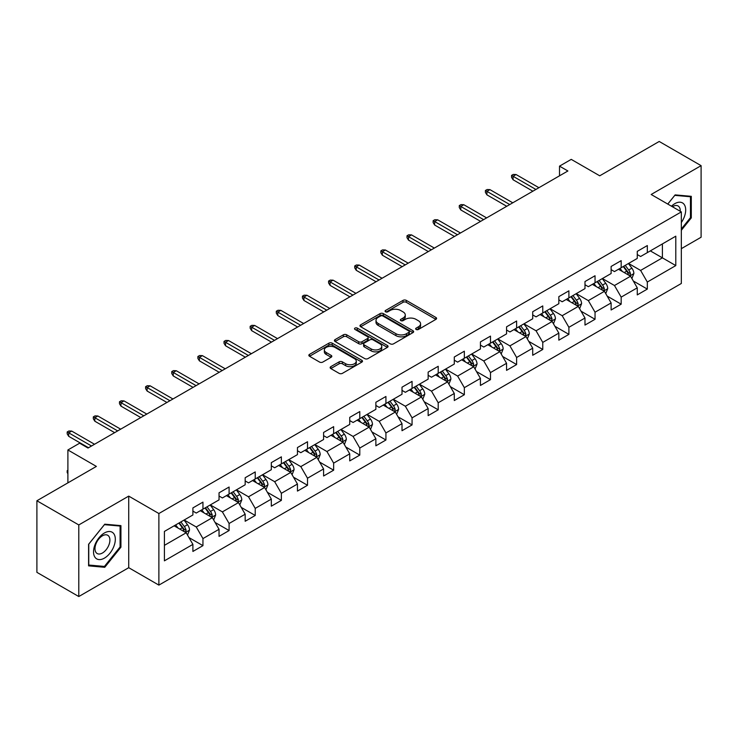 <?xml version="1.0" encoding="UTF-8"?>
<svg xmlns="http://www.w3.org/2000/svg" width="738" height="738" viewBox="0 0 738 738"><rect width="100%" height="100%" fill="white"/><g stroke="black" fill="none" stroke-linecap="round" stroke-linejoin="round"><path stroke-width="1.11" d="M416.131 329.462A1.624 0.941 0 0 0 418.437 329.462L435.909 319.369A2.325 1.347 0 0 0 436.592 318.419A2.325 1.347 0 0 0 435.909 317.469L406.306 300.384A2.325 1.347 0 0 0 403.013 300.384L385.54 310.467A1.624 0.941 0 0 0 385.061 311.132A1.624 0.941 0 0 0 385.54 311.796A1.624 0.941 0 0 0 387.847 311.796L390.107 310.495A7.445 4.299 0 0 1 400.633 310.495L403.096 311.916A7.445 4.299 0 0 1 405.273 314.96A7.445 4.299 0 0 1 403.096 317.995L400.835 319.305A1.624 0.941 0 0 0 400.356 319.969A1.624 0.941 0 0 0 400.835 320.633A1.624 0.941 0 0 0 403.142 320.633L405.402 319.323A7.445 4.299 0 0 1 415.928 319.323L418.391 320.753A7.445 4.299 0 0 1 420.577 323.788A7.445 4.299 0 0 1 418.391 326.823L416.131 328.133A1.624 0.941 0 0 0 415.651 328.797A1.624 0.941 0 0 0 416.131 329.462L416.131 328.133M330.809 366.657A2.325 1.347 0 0 0 330.135 367.607A2.325 1.347 0 0 0 330.809 368.557L339.12 373.354A2.325 1.347 0 0 0 342.404 373.354L361.814 362.146A2.325 1.347 0 0 0 362.496 361.205A2.325 1.347 0 0 0 361.814 360.255L332.211 343.161A2.325 1.347 0 0 0 328.917 343.161L309.517 354.36A2.325 1.347 0 0 0 308.835 355.31A2.325 1.347 0 0 0 309.517 356.26L319.545 362.054A2.325 1.347 0 0 0 322.838 362.054L331.141 357.257A2.325 1.347 0 0 0 331.823 356.306A2.325 1.347 0 0 0 331.141 355.356L326.168 352.487A6.218 3.589 0 0 1 324.342 349.95A6.218 3.589 0 0 1 328.189 346.629A6.218 3.589 0 0 1 334.969 347.404L354.452 358.659A6.218 3.589 0 0 1 356.279 361.205A6.218 3.589 0 0 1 352.432 364.517A6.218 3.589 0 0 1 345.652 363.742L342.404 361.869A2.325 1.347 0 0 0 339.12 361.869L330.809 366.657L330.809 368.557M681.331 248.66L701.1 237.239L701.1 165.653L659.209 141.465L599.726 175.81L571.24 159.371L559.515 166.142L567.891 170.976L88.007 448.031L79.63 443.197L67.896 449.968L67.896 482.864M78.791 524.939L78.791 596.535L128.726 567.697L128.726 496.111L78.791 524.939L36.9 500.761L96.383 466.416L67.896 449.968M128.726 496.111L158.882 513.528L681.331 211.898L681.331 283.484L158.882 585.114L158.882 513.528M701.1 165.653L651.165 194.481L681.331 211.898M390.264 343.825A2.325 1.347 0 0 0 393.557 343.825L412.966 332.617A2.325 1.347 0 0 0 413.649 331.666A2.325 1.347 0 0 0 412.966 330.716L383.363 313.632A2.325 1.347 0 0 0 380.07 313.632L360.661 324.831A2.325 1.347 0 0 0 359.978 325.781A2.325 1.347 0 0 0 360.661 326.731L390.264 343.825M355.642 329.812A1.624 0.941 0 0 1 357.293 330.043L357.293 328.106L387.385 345.485A2.325 1.347 0 0 1 388.068 346.436A2.325 1.347 0 0 1 387.385 347.386L367.985 358.585A2.325 1.347 0 0 1 364.692 358.585L335.089 341.5L343.391 336.74L343.391 334.803L335.089 339.6A2.325 1.347 0 0 0 334.406 340.55A2.325 1.347 0 0 0 335.089 341.5L335.089 339.6M343.391 336.74A2.325 1.347 0 0 1 346.685 336.74L346.685 334.803A2.325 1.347 0 0 0 343.391 334.803M346.685 334.803L358.686 341.731A2.325 1.347 0 0 0 361.98 341.731L367.487 338.558A2.325 1.347 0 0 0 368.17 337.607A2.325 1.347 0 0 0 367.487 336.657L354.987 329.434A1.624 0.941 0 0 1 354.517 328.77A1.624 0.941 0 0 1 355.513 327.903A1.624 0.941 0 0 1 357.293 328.106M78.791 596.535L36.9 572.347L36.9 500.761M188.956 537.568L202.95 545.65L202.95 538.583L219.038 529.294L219.038 536.36L229.094 530.557L229.094 523.491L245.173 514.202L245.173 521.268L255.228 515.465L255.228 508.399L271.316 499.109L271.316 506.176L281.372 500.373L281.372 493.307L297.451 484.027L297.451 491.084L307.506 485.281L307.506 478.215L323.595 468.934L323.595 475.992L333.65 470.189L333.65 463.123L349.729 453.842L349.729 460.899L359.784 455.097L359.784 448.04L375.873 438.75L375.873 445.807L385.928 440.005L385.928 432.948L402.007 423.658L402.007 430.715L412.062 424.913L412.062 417.856L428.151 408.566L428.151 415.632L438.206 409.821L438.206 402.764L454.285 393.474L454.285 400.54L464.34 394.729L464.34 387.671L480.429 378.382L480.429 385.448L490.484 379.646L490.484 372.579L506.563 363.29L506.563 370.356L516.618 364.554L516.618 357.487L532.707 348.198L532.707 355.264L542.762 349.461L542.762 342.395L558.841 333.115L558.841 340.172L568.897 334.369L568.897 327.303L584.985 318.023L584.985 325.08L595.04 319.277L595.04 312.211L611.119 302.931L611.119 309.988L621.175 304.185L621.175 297.119L637.263 287.838L637.263 294.896L647.318 289.093L647.318 282.036L675.796 265.588L675.796 236.178L662.392 243.918L662.392 257.848L675.796 265.588M202.95 545.65L192.895 551.452L192.895 544.386L164.408 560.834L164.408 531.425L192.895 514.976L192.895 507.919L202.95 502.117L202.95 509.174L219.038 499.884L219.038 492.827L229.094 487.025L229.094 494.082L245.173 484.792L245.173 477.735L255.228 471.933L255.228 478.99L271.316 469.709L271.316 462.643L281.372 456.84L281.372 463.898L297.451 454.617L297.451 447.551L307.506 441.748L307.506 448.805L323.595 439.525L323.595 432.459L333.65 426.656L333.65 433.723L349.729 424.433L349.729 417.367L359.784 411.564L359.784 418.63L375.873 409.341L375.873 402.275L385.928 396.472L385.928 403.538L402.007 394.249L402.007 387.182L412.062 381.38L412.062 388.446L428.151 379.157L428.151 372.1L438.206 366.288L438.206 373.354L454.285 364.065L454.285 357.007L464.34 351.196L464.34 358.262L480.429 348.973L480.429 341.915L490.484 336.113L490.484 343.17L506.563 333.88L506.563 326.823L516.618 321.021L516.618 328.078L532.707 318.788L532.707 311.731L542.762 305.929L542.762 312.986L558.841 303.705L558.841 296.639L568.897 290.837L568.897 297.894L584.985 288.613L584.985 281.547L595.04 275.744L595.04 282.802L611.119 273.521L611.119 266.455L621.175 260.652L621.175 267.719L637.263 258.429L637.263 251.363L647.318 245.56L647.318 252.627L675.796 236.178M200.266 510.724L212.332 517.689L196.243 526.978L184.186 520.013M192.895 511.111L196.243 513.048L202.95 509.174M196.243 526.978L202.95 538.583M212.332 517.689L219.038 529.294M226.409 495.632L238.475 502.596L222.387 511.886L210.321 504.921M219.038 496.019L222.387 497.956L229.094 494.082M222.387 511.886L229.094 523.491M238.475 502.596L245.173 514.202M252.544 480.539L264.61 487.504L248.521 496.794L236.464 489.829M245.173 480.927L248.521 482.864L255.228 478.99M248.521 496.794L255.228 508.399M264.61 487.504L271.316 499.109M278.687 465.447L290.754 472.412L274.665 481.702L262.599 474.737M271.316 465.835L274.665 467.772L281.372 463.898M274.665 481.702L281.372 493.307M290.754 472.412L297.451 484.027M304.822 450.355L316.888 457.32L300.8 466.61L288.743 459.645M297.451 450.743L300.8 452.68L307.506 448.805M300.8 466.61L307.506 478.215M316.888 457.32L323.595 468.934M330.965 435.263L343.032 442.228L326.943 451.518L314.877 444.553M323.595 435.651L326.943 437.588L333.65 433.723M326.943 451.518L333.65 463.123M343.032 442.228L349.729 453.842M357.1 420.171L369.166 427.136L353.078 436.426L341.021 429.461M349.729 420.559L353.078 422.496L359.784 418.63M353.078 436.426L359.784 448.04M369.166 427.136L375.873 438.75M383.243 405.079L395.31 412.053L379.221 421.333L367.155 414.369M375.873 405.466L379.221 407.404L385.928 403.538M379.221 421.333L385.928 432.948M395.31 412.053L402.007 423.658M409.378 389.996L421.444 396.961L405.356 406.241L393.299 399.276M402.007 390.384L405.356 392.312L412.062 388.446M405.356 406.241L412.062 417.856M421.444 396.961L428.151 408.566M435.521 374.904L447.588 381.869L431.499 391.149L419.433 384.184M428.151 375.291L431.499 377.219L438.206 373.354M431.499 391.149L438.206 402.764M447.588 381.869L454.285 393.474M461.656 359.812L473.722 366.777L457.634 376.066L445.577 369.092M454.285 360.199L457.634 362.127L464.34 358.262M457.634 376.066L464.34 387.671M473.722 366.777L480.429 378.382M487.8 344.72L499.866 351.685L483.777 360.974L471.711 354.009M480.429 345.107L483.777 347.044L490.484 343.17M483.777 360.974L490.484 372.579M499.866 351.685L506.563 363.29M513.934 329.628L526 336.593L509.912 345.882L497.855 338.917M506.563 330.015L509.912 331.952L516.618 328.078M509.912 345.882L516.618 357.487M526 336.593L532.707 348.198M540.078 314.536L552.144 321.5L536.056 330.79L523.989 323.825M532.707 314.923L536.056 316.86L542.762 312.986M536.056 330.79L542.762 342.395M552.144 321.5L558.841 333.115M566.212 299.444L578.278 306.408L562.19 315.698L550.133 308.733M558.841 299.831L562.19 301.768L568.897 297.894M562.19 315.698L568.897 327.303M578.278 306.408L584.985 318.023M592.356 284.351L604.422 291.316L588.334 300.606L576.267 293.641M584.985 284.739L588.334 286.676L595.04 282.802M588.334 300.606L595.04 312.211M604.422 291.316L611.119 302.931M618.49 269.259L630.556 276.224L614.468 285.514L602.411 278.549M611.119 269.647L614.468 271.584L621.175 267.719M614.468 285.514L621.175 297.119M630.556 276.224L637.263 287.838M650.326 250.883L662.392 257.848L640.612 270.422L628.545 263.457M637.263 254.555L640.612 256.492L647.318 252.627M640.612 270.422L647.318 282.036M128.726 567.697L158.882 585.114M559.515 166.142L559.515 175.81M164.408 545.354L186.197 532.781L174.131 525.816M186.197 532.781L192.895 544.386M633.324 281.012L647.318 289.093M607.18 296.104L621.175 304.185M581.046 311.196L595.04 319.277M554.902 326.288L568.897 334.369M528.768 341.38L542.762 349.461M502.624 356.472L516.618 364.554M476.49 371.565L490.484 379.646M450.346 386.657L464.34 394.729M424.212 401.749L438.206 409.821M398.068 416.841L412.062 424.913M371.934 431.933L385.928 440.005M345.79 447.016L359.784 455.097M319.655 462.108L333.65 470.189M293.512 477.2L307.506 485.281M267.377 492.292L281.372 500.373M241.234 507.384L255.228 515.465M215.099 522.476L229.094 530.557M681.331 230.293L691.294 217.885L691.294 196.326L675.132 194.887L667.752 204.057M88.588 565.852L104.759 567.301L120.931 547.19L120.931 525.631L104.759 524.183L88.588 544.293L88.588 565.852M690.464 217.406L691.294 217.885M120.091 546.701L120.931 547.19M103.052 566.314L104.759 567.301M416.786 329.692L418.391 328.761A7.445 4.299 0 0 0 420.577 325.726L420.577 323.788M405.273 314.96L405.273 316.888A7.445 4.299 0 0 1 403.096 319.932L401.49 320.864M435.881 319.388L406.306 302.312A2.325 1.347 0 0 0 403.013 302.312L386.186 312.026M412.929 332.635L383.363 315.56A2.325 1.347 0 0 0 380.07 315.56L360.697 326.75M408.852 332.331A1.624 0.941 0 0 0 409.332 331.666A1.624 0.941 0 0 0 408.852 331.002L382.865 316.002A1.624 0.941 0 0 0 380.568 316.002L378.179 317.377A7.445 4.299 0 0 0 376.002 320.421A7.445 4.299 0 0 0 378.179 323.456L395.946 333.714A7.445 4.299 0 0 0 406.472 333.714L408.852 332.331L408.852 334.268A1.624 0.941 0 0 0 409.332 333.604L409.332 331.666M376.002 320.421L376.002 322.349A7.445 4.299 0 0 0 378.179 325.393L378.179 323.456M408.852 334.268L406.472 335.642A7.445 4.299 0 0 1 395.946 335.642L378.179 325.393M346.685 336.74L358.686 343.668A2.325 1.347 0 0 0 361.98 343.668L367.487 340.486A2.325 1.347 0 0 0 368.17 339.535L368.17 337.607M357.293 330.043L387.358 347.404M371.149 348.926A6.218 3.589 0 0 0 377.93 349.711A6.218 3.589 0 0 0 381.767 346.39A6.218 3.589 0 0 0 379.95 343.843L373.077 339.886A2.325 1.347 0 0 0 369.793 339.886L364.286 343.059A2.325 1.347 0 0 0 363.603 344.009A2.325 1.347 0 0 0 364.286 344.96L371.149 348.926L371.149 350.864A6.218 3.589 0 0 0 377.93 351.639A6.218 3.589 0 0 0 381.767 348.318L381.767 346.39M363.603 344.009L363.603 345.947A2.325 1.347 0 0 0 364.286 346.897L364.286 344.96M371.149 350.864L364.286 346.897M356.279 361.205L356.279 363.133A6.218 3.589 0 0 1 352.432 366.454A6.218 3.589 0 0 1 345.652 365.679L342.404 363.797A2.325 1.347 0 0 0 339.12 363.797L330.845 368.576M324.342 349.95L324.342 351.878A6.218 3.589 0 0 0 326.168 354.424L326.168 352.487M331.113 357.275L326.168 354.424M361.786 362.164L332.211 345.098A2.325 1.347 0 0 0 328.917 345.098L309.545 356.279M631.885 278.521L633.877 273.503A6.282 3.625 -120 0 0 631.876 268.152L628.416 263.54M622.383 271.51L620.031 268.374M629.588 275.671L630.483 273.77A6.282 3.625 -120 0 0 628.684 269.988L625.234 265.376M623.656 266.28L627.494 271.399A3.201 1.845 60 0 1 628.075 272.377L630.483 273.77M623.223 266.538L626.673 271.15A6.282 3.625 60 0 1 628.472 274.923M535.889 189.454L513.067 176.281L513.067 179.758L511.554 177.341L511.554 175.404L513.067 176.281L516.083 174.537L538.906 187.71M513.067 179.758L532.873 191.197M511.554 175.404L513.233 174.436L516.083 174.537M681.331 222.535A15.406 8.893 120 0 0 684.227 217.092A15.406 8.893 120 0 0 683.268 203.457A15.406 8.893 120 0 0 671.46 206.197M667.789 204.075L674.79 195.358L690.464 196.76L690.464 217.645L681.331 229.011M689.421 196.16L690.464 196.76M680.251 211.28A10.544 6.088 120 0 0 678.084 205.976A10.544 6.088 120 0 0 672.401 206.741M104.427 558.122A15.406 8.893 120 0 0 115.322 539.257A15.406 8.893 120 0 0 104.427 532.974A15.406 8.893 120 0 0 93.532 551.84A15.406 8.893 120 0 0 104.427 558.122M102.444 553.011A10.544 6.088 120 0 0 109.335 543.721A10.544 6.088 120 0 0 107.711 535.271A10.544 6.088 120 0 0 102.444 535.797A10.544 6.088 120 0 0 95.553 545.087A10.544 6.088 120 0 0 97.167 553.537A10.544 6.088 120 0 0 102.444 553.011M88.763 544.146L104.427 524.663L120.091 526.056L120.091 546.95L104.427 566.433L88.763 565.04L88.763 544.146M119.058 525.456L120.091 526.056M605.741 293.613L607.734 288.595A6.282 3.625 -120 0 0 605.732 283.244L602.273 278.623M596.249 286.602L593.896 283.466M603.444 290.754L604.348 288.862A6.282 3.625 -120 0 0 602.549 285.08L599.09 280.468M597.512 281.372L601.35 286.492A3.201 1.845 60 0 1 601.931 287.469L604.348 288.862M597.079 281.63L600.538 286.243A6.282 3.625 60 0 1 602.337 290.016M579.607 308.705L581.599 303.678A6.282 3.625 -120 0 0 579.598 298.337L576.138 293.715M570.105 301.694L567.753 298.558M577.31 305.846L578.205 303.945A6.282 3.625 -120 0 0 576.406 300.172L572.956 295.56M571.378 296.464L575.216 301.584A3.201 1.845 60 0 1 575.797 302.562L578.205 303.945M570.944 296.713L574.395 301.335A6.282 3.625 60 0 1 576.193 305.108M509.746 204.546L486.923 191.373L486.923 194.85L485.42 192.433L485.42 190.496L486.923 191.373L489.94 189.629L512.762 202.802M486.923 194.85L506.729 206.289M485.42 190.496L487.098 189.528L489.94 189.629M483.611 219.638L460.789 206.456L460.789 209.943L459.276 207.526L459.276 205.588L460.789 206.456L463.805 204.721L486.628 217.894M460.789 209.943L480.595 221.372M459.276 205.588L460.955 204.62L463.805 204.721M553.463 323.798L555.456 318.77A6.282 3.625 -120 0 0 553.454 313.429L549.995 308.807M543.971 316.786L541.618 313.65M551.166 320.938L552.07 319.037A6.282 3.625 -120 0 0 550.271 315.264L546.812 310.652M545.234 311.556L549.072 316.676A3.201 1.845 60 0 1 549.653 317.644L552.07 319.037M544.801 311.805L548.26 316.427A6.282 3.625 60 0 1 550.059 320.2M527.329 338.89L529.321 333.862A6.282 3.625 -120 0 0 527.319 328.521L523.86 323.899M517.827 331.869L515.475 328.733M525.032 336.03L525.926 334.13A6.282 3.625 -120 0 0 524.128 330.356L520.677 325.735M519.1 326.648L522.938 331.768A3.201 1.845 60 0 1 523.519 332.737L525.926 334.13M518.666 326.897L522.117 331.519A6.282 3.625 60 0 1 523.915 335.292M501.185 353.972L503.178 348.954A6.282 3.625 -120 0 0 501.176 343.613L497.716 338.991M491.692 346.961L489.34 343.825M498.888 351.122L499.792 349.222A6.282 3.625 -120 0 0 497.993 345.449L494.534 340.827M492.956 341.74L496.794 346.86A3.201 1.845 60 0 1 497.375 347.829L499.792 349.222M492.523 341.989L495.982 346.611A6.282 3.625 60 0 1 497.781 350.384M457.468 234.73L434.645 221.548L434.645 225.035L433.141 222.618L433.141 220.68L434.645 221.548L437.662 219.813L460.484 232.987M434.645 225.035L454.451 236.464M433.141 220.68L434.82 219.712L437.662 219.813M431.333 249.813L408.511 236.64L408.511 240.127L406.998 237.71L406.998 235.773L408.511 236.64L411.527 234.896L434.35 248.079M408.511 240.127L428.317 251.557M406.998 235.773L408.677 234.804L411.527 234.896M405.19 264.905L382.367 251.732L382.367 255.219L380.863 252.793L380.863 250.865L382.367 251.732L385.384 249.988L408.206 263.171M382.367 255.219L402.173 266.649M380.863 250.865L382.542 249.896L385.384 249.988M379.055 279.997L356.233 266.824L356.233 270.311L354.72 267.885L354.72 265.957L356.233 266.824L359.249 265.08L382.072 278.263M356.233 270.311L376.039 281.741M354.72 265.957L356.399 264.988L359.249 265.08M352.912 295.089L330.089 281.916L330.089 285.394L328.585 282.977L328.585 281.049L330.089 281.916L333.106 280.172L355.928 293.346M330.089 285.394L349.895 296.833M328.585 281.049L330.264 280.08L333.106 280.172M326.777 310.181L303.955 297.008L303.955 300.486L302.442 298.069L302.442 296.132L303.955 297.008L306.971 295.265L329.794 308.438M303.955 300.486L323.761 311.925M302.442 296.132L304.121 295.172L306.971 295.265M300.634 325.274L277.811 312.1L277.811 315.578L276.307 313.161L276.307 311.224L277.811 312.1L280.827 310.357L303.65 323.53M277.811 315.578L297.617 327.017M276.307 311.224L277.986 310.264L280.827 310.357M274.499 340.366L251.676 327.192L251.676 330.67L250.164 328.253L250.164 326.316L251.676 327.192L254.693 325.449L277.516 338.622M251.676 330.67L271.483 342.109M250.164 326.316L251.843 325.347L254.693 325.449M248.355 355.458L225.533 342.284L225.533 345.762L224.029 343.345L224.029 341.408L225.533 342.284L228.549 340.541L251.372 353.714M225.533 345.762L245.339 357.201M224.029 341.408L225.708 340.439L228.549 340.541M222.221 370.55L199.398 357.367L199.398 360.854L197.885 358.437L197.885 356.5L199.398 357.367L202.415 355.633L225.238 368.806M199.398 360.854L219.204 372.293M197.885 356.5L199.564 355.531L202.415 355.633M196.077 385.642L173.255 372.459L173.255 375.946L171.751 373.529L171.751 371.592L173.255 372.459L176.271 370.725L199.094 383.898M173.255 375.946L193.061 387.376M171.751 371.592L173.43 370.624L176.271 370.725M169.943 400.734L147.12 387.551L147.12 391.039L145.607 388.622L145.607 386.684L147.12 387.551L150.137 385.817L172.96 398.99M147.12 391.039L166.926 402.468M145.607 386.684L147.286 385.716L150.137 385.817M143.799 415.817L120.977 402.644L120.977 406.131L119.473 403.714L119.473 401.776L120.977 402.644L123.993 400.9L146.816 414.083M120.977 406.131L140.783 417.56M119.473 401.776L121.152 400.808L123.993 400.9M117.665 430.909L94.842 417.736L94.842 421.223L93.329 418.797L93.329 416.869L94.842 417.736L97.859 415.992L120.681 429.175M94.842 421.223L114.648 432.652M93.329 416.869L95.008 415.9L97.859 415.992M475.051 369.065L477.043 364.046A6.282 3.625 -120 0 0 475.041 358.696L471.582 354.083M465.549 362.054L463.196 358.917M472.754 366.214L473.648 364.314A6.282 3.625 -120 0 0 471.85 360.541L468.399 355.919M466.822 356.832L470.659 361.952A3.201 1.845 60 0 1 471.241 362.921L473.648 364.314M466.388 357.081L469.838 361.703A6.282 3.625 60 0 1 471.637 365.476M448.907 384.157L450.9 379.138A6.282 3.625 -120 0 0 448.898 373.788L445.438 369.175M439.414 377.146L437.062 374.009M446.61 381.306L447.514 379.406A6.282 3.625 -120 0 0 445.715 375.633L442.256 371.011M440.678 371.924L444.516 377.044A3.201 1.845 60 0 1 445.097 378.013L447.514 379.406M440.245 372.173L443.704 376.786A6.282 3.625 60 0 1 445.503 380.568M422.773 399.249L424.765 394.23A6.282 3.625 -120 0 0 422.763 388.88L419.304 384.267M413.271 392.238L410.918 389.101M420.476 396.398L421.37 394.498A6.282 3.625 -120 0 0 419.571 390.716L416.121 386.103M414.544 387.007L418.381 392.136A3.201 1.845 60 0 1 418.963 393.105L421.37 394.498M414.11 387.266L417.56 391.878A6.282 3.625 60 0 1 419.359 395.66M396.629 414.341L398.621 409.322A6.282 3.625 -120 0 0 396.62 403.972L393.16 399.359M387.136 407.33L384.784 404.193M394.332 411.49L395.236 409.59A6.282 3.625 -120 0 0 393.437 405.808L389.978 401.195M388.4 402.099L392.238 407.228A3.201 1.845 60 0 1 392.819 408.197L395.236 409.59M387.967 402.358L391.426 406.97A6.282 3.625 60 0 1 393.225 410.752M370.494 429.433L372.487 424.415A6.282 3.625 -120 0 0 370.476 419.064L367.026 414.452M360.993 422.422L358.64 419.285M368.197 426.582L369.092 424.682A6.282 3.625 -120 0 0 367.293 420.9L363.843 416.287M362.266 417.191L366.103 422.311A3.201 1.845 60 0 1 366.685 423.289L369.092 424.682M361.832 417.45L365.282 422.062A6.282 3.625 60 0 1 367.081 425.844M344.351 444.525L346.343 439.507A6.282 3.625 -120 0 0 344.342 434.156L340.882 429.544M334.858 437.514L332.506 434.378M342.054 441.675L342.958 439.774A6.282 3.625 -120 0 0 341.159 435.992L337.7 431.379M336.122 432.284L339.96 437.403A3.201 1.845 60 0 1 340.541 438.381L342.958 439.774M335.689 432.542L339.148 437.154A6.282 3.625 60 0 1 340.947 440.927M318.216 459.617L320.209 454.599A6.282 3.625 -120 0 0 318.198 449.248L314.748 444.627M308.715 452.606L306.362 449.47M315.919 456.757L316.814 454.866A6.282 3.625 -120 0 0 315.015 451.084L311.556 446.472M309.988 447.376L313.825 452.495A3.201 1.845 60 0 1 314.406 453.473L316.814 454.866M309.554 447.634L313.004 452.246A6.282 3.625 60 0 1 314.803 456.019M292.073 474.709L294.065 469.682A6.282 3.625 -120 0 0 292.064 464.34L288.604 459.719M282.58 467.698L280.228 464.562M289.776 471.85L290.68 469.949A6.282 3.625 -120 0 0 288.881 466.176L285.421 461.564M283.844 462.468L287.682 467.588A3.201 1.845 60 0 1 288.263 468.565L290.68 469.949M283.41 462.717L286.87 467.339A6.282 3.625 60 0 1 288.669 471.112M265.938 489.801L267.931 484.774A6.282 3.625 -120 0 0 265.92 479.432L262.47 474.811M256.437 482.79L254.084 479.654M263.641 486.942L264.536 485.041A6.282 3.625 -120 0 0 262.737 481.268L259.278 476.647M257.71 477.56L261.547 482.68A3.201 1.845 60 0 1 262.128 483.648L264.536 485.041M257.276 477.809L260.726 482.431A6.282 3.625 60 0 1 262.525 486.204M239.795 504.893L241.787 499.866A6.282 3.625 -120 0 0 239.785 494.525L236.326 489.903M230.302 497.873L227.95 494.737M237.498 502.034L238.402 500.133A6.282 3.625 -120 0 0 236.603 496.36L233.143 491.739M231.566 492.652L235.404 497.772A3.201 1.845 60 0 1 235.985 498.74L238.402 500.133M231.132 492.901L234.592 497.523A6.282 3.625 60 0 1 236.391 501.296M213.66 519.976L215.653 514.958A6.282 3.625 -120 0 0 213.642 509.607L210.192 504.995M204.158 512.965L201.806 509.829M211.363 517.126L212.258 515.225A6.282 3.625 -120 0 0 210.459 511.452L207 506.831M205.432 507.744L209.269 512.864A3.201 1.845 60 0 1 209.85 513.832L212.258 515.225M204.998 507.993L208.448 512.615A6.282 3.625 60 0 1 210.247 516.388M187.517 535.068L189.509 530.05A6.282 3.625 -120 0 0 187.507 524.7L184.048 520.087M178.024 528.057L175.672 524.921M185.22 532.218L186.124 530.318A6.282 3.625 -120 0 0 184.325 526.545L180.865 521.923M179.288 522.836L183.125 527.956A3.201 1.845 60 0 1 183.707 528.925L186.124 530.318M178.854 523.085L182.314 527.698A6.282 3.625 60 0 1 184.113 531.48M67.896 473.713L67.195 472.588L67.195 470.65L67.896 470.244M67.896 471.056L67.195 470.65M91.521 446.001L68.699 432.828L68.699 436.315L67.195 433.889L67.195 431.961L68.699 432.828L71.715 431.084L94.538 444.267M68.699 436.315L88.505 447.745M67.195 431.961L68.874 430.992L71.715 431.084M418.391 328.761L418.391 326.823M400.835 320.633L400.835 319.305M403.096 319.932L403.096 317.995M385.54 311.796L385.54 310.467M403.013 302.312L403.013 300.384M406.306 302.312L406.306 300.384M435.909 319.369L435.909 317.469M360.661 326.731L360.661 324.831M380.07 315.56L380.07 313.632M383.363 315.56L383.363 313.632M412.966 332.617L412.966 330.716M395.946 335.642L395.946 333.714M406.472 335.642L406.472 333.714M358.686 343.668L358.686 341.731M361.98 343.668L361.98 341.731M367.487 340.486L367.487 338.558M387.385 347.386L387.385 345.485M339.12 363.797L339.12 361.869M342.404 363.797L342.404 361.869M345.652 365.679L345.652 363.742M331.141 357.257L331.141 355.356M309.517 356.26L309.517 354.36M328.917 345.098L328.917 343.161M332.211 345.098L332.211 343.161M361.814 362.146L361.814 360.255M629.938 275.874L633.831 273.623M628.684 269.988L631.876 268.152M624.219 272.571L626.673 271.15M603.795 290.956L607.697 288.715M602.549 285.08L605.732 283.244M598.084 287.663L600.538 286.243M577.66 306.049L581.553 303.807M576.406 300.172L579.598 298.337M571.941 302.755L574.395 301.335M551.517 321.141L555.419 318.89M550.271 315.264L553.454 313.429M545.806 317.838L548.26 316.427M525.382 336.233L529.275 333.982M524.128 330.356L527.319 328.521M519.663 332.93L522.117 331.519M499.239 351.325L503.141 349.074M497.993 345.449L501.176 343.613M493.528 348.022L495.982 346.611M473.104 366.417L476.997 364.166M471.85 360.541L475.041 358.696M467.385 363.114L469.838 361.703M446.96 381.509L450.863 379.258M445.715 375.633L448.898 373.788M441.25 378.207L443.704 376.786M420.826 396.601L424.719 394.35M419.571 390.716L422.763 388.88M415.107 393.299L417.56 391.878M394.682 411.693L398.585 409.442M393.437 405.808L396.62 403.972M388.972 408.391L391.426 406.97M368.548 426.785L372.441 424.534M367.293 420.9L370.476 419.064M362.828 423.483L365.282 422.062M342.404 441.877L346.306 439.627M341.159 435.992L344.342 434.156M336.694 438.575L339.148 437.154M316.27 456.96L320.163 454.719M315.015 451.084L318.198 449.248M310.55 453.667L313.004 452.246M290.126 472.052L294.028 469.811M288.881 466.176L292.064 464.34M284.416 468.759L286.87 467.339M263.992 487.145L267.885 484.894M262.737 481.268L265.92 479.432M258.272 483.842L260.726 482.431M237.848 502.237L241.75 499.986M236.603 496.36L239.785 494.525M232.138 498.934L234.592 497.523M211.714 517.329L215.607 515.078M210.459 511.452L213.642 509.607M205.994 514.026L208.448 512.615M185.57 532.421L189.472 530.17M184.325 526.545L187.507 524.7M179.86 529.118L182.314 527.698"/></g></svg>
